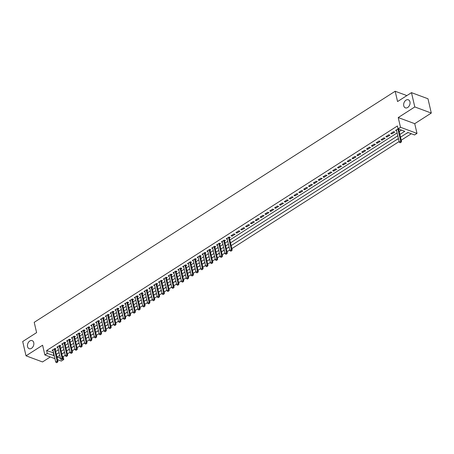 <?xml version="1.0" encoding="UTF-8"?>
<svg xmlns="http://www.w3.org/2000/svg" width="454" height="454" viewBox="0 0 454 454"><rect width="100%" height="100%" fill="white"/><g stroke="black" fill="none" stroke-linecap="round" stroke-linejoin="round"><path stroke-width="0.68" d="M33.749 342.668A4.296 3.03 110.3 0 1 32.671 347.219A4.296 3.03 110.3 0 1 29.158 348.678A4.296 3.03 110.3 0 1 27.558 346.635A4.296 3.03 110.3 0 1 28.642 342.078A4.296 3.03 110.3 0 1 32.149 340.625A4.296 3.03 110.3 0 1 33.749 342.668M409.945 101.838A4.296 3.03 110.3 0 1 408.867 106.395A4.296 3.03 110.3 0 1 405.36 107.853A4.296 3.03 110.3 0 1 403.754 105.805A4.296 3.03 110.3 0 1 404.837 101.253A4.296 3.03 110.3 0 1 408.345 99.795A4.296 3.03 110.3 0 1 409.945 101.838M62.368 356.379L63.112 356.651L63.776 359.511L61.358 361.061L57.573 359.659M406.875 95.59L395.167 91.254L34.215 322.323L36.609 332.617L22.7 341.527L26.026 355.828L42.523 361.946L50.303 356.963M395.167 91.254L397.568 101.548L411.477 92.644L427.974 98.762L431.3 113.063L414.803 106.945L398.232 117.558L400.496 127.285L416.993 133.402L414.57 134.946L407.885 132.466L400.513 137.187M398.232 117.558L414.729 123.675L431.3 113.063M414.729 123.675L416.993 133.402M63.112 356.651L65.268 355.272M67.357 353.933L70.109 352.173M72.197 350.834L74.944 349.075M77.038 347.741L79.785 345.982M81.873 344.643L84.626 342.884M86.714 341.544L89.461 339.785M91.549 338.446L94.301 336.686M96.39 335.347L99.137 333.588M101.231 332.254L103.977 330.495M106.066 329.156L108.818 327.396M110.907 326.057L113.653 324.298M115.747 322.959L118.494 321.199M120.582 319.86L123.329 318.101M125.423 316.767L128.17 315.008M130.258 313.669L133.011 311.909M135.099 310.57L137.846 308.811M139.94 307.471L142.687 305.712M144.775 304.373L147.527 302.614M149.616 301.28L152.362 299.515M154.451 298.182L157.203 296.422M159.292 295.083L162.038 293.324M164.132 291.984L166.879 290.225M168.967 288.886L171.72 287.127M173.808 285.793L176.555 284.028M178.643 282.694L181.396 280.935M183.484 279.596L186.231 277.837M188.325 276.497L191.072 274.738M193.16 273.399L195.912 271.64M198.001 270.306L200.747 268.541M202.836 267.207L205.588 265.448M207.677 264.109L210.423 262.35M212.517 261.01L215.264 259.251M217.352 257.912L220.105 256.152M222.193 254.813L224.94 253.054M227.028 251.72L229.781 249.961M231.869 248.622L399.128 141.546M401.217 140.212L411.318 133.743M411.477 92.644L414.803 106.945M55.195 349.438L56.046 348.893L54.928 348.485L52.028 350.34L53.095 350.738M60.036 346.34L60.881 345.8L59.769 345.386L56.864 347.242L57.936 347.639M64.871 343.247L65.722 342.702L64.604 342.288L61.704 344.143L62.771 344.541M69.712 340.148L70.557 339.603L69.445 339.189L66.545 341.05L67.612 341.442M74.547 337.05L75.398 336.505L74.286 336.091L71.38 337.952L72.447 338.349M79.388 333.951L80.239 333.406L79.121 332.998L76.221 334.853L77.288 335.251M84.228 330.853L85.074 330.313L83.962 329.899L81.056 331.755L82.129 332.152M89.063 327.76L89.915 327.215L88.802 326.801L85.897 328.656L86.964 329.054M93.904 324.661L94.755 324.116L93.638 323.702L90.738 325.563L91.804 325.955M98.739 321.563L99.591 321.018L98.478 320.603L95.573 322.465L96.64 322.862M103.58 318.464L104.431 317.919L103.313 317.511L100.413 319.366L101.48 319.764M108.421 315.365L109.266 314.826L108.154 314.412L105.249 316.268L106.321 316.665M113.256 312.273L114.107 311.728L112.995 311.313L110.089 313.169L111.156 313.566M118.097 309.174L118.948 308.629L117.83 308.215L114.93 310.076L115.997 310.468M122.932 306.075L123.783 305.531L122.671 305.116L119.765 306.978L120.838 307.375M127.773 302.977L128.624 302.432L127.506 302.018L124.606 303.879L125.673 304.276M132.613 299.878L133.459 299.339L132.347 298.925L129.441 300.781L130.514 301.178M137.448 296.785L138.3 296.241L137.187 295.826L134.282 297.682L135.349 298.079M142.289 293.687L143.141 293.142L142.023 292.728L139.123 294.589L140.19 294.981M147.124 290.588L147.976 290.044L146.863 289.629L143.958 291.491L145.03 291.888M151.965 287.49L152.816 286.945L151.698 286.531L148.798 288.392L149.865 288.789M156.806 284.391L157.651 283.846L156.539 283.438L153.634 285.294L154.706 285.691M161.641 281.298L162.492 280.754L161.38 280.339L158.474 282.195L159.541 282.592M166.482 278.2L167.333 277.655L166.215 277.241L163.315 279.102L164.382 279.494M171.317 275.101L172.168 274.557L171.056 274.142L168.15 276.004L169.223 276.401M176.158 272.003L177.009 271.458L175.891 271.044L172.991 272.905L174.058 273.302M180.998 268.904L181.844 268.359L180.732 267.951L177.826 269.807L178.899 270.204M185.834 265.806L186.685 265.267L185.572 264.852L182.667 266.708L183.734 267.105M190.674 262.713L191.526 262.168L190.408 261.754L187.508 263.609L188.575 264.007M195.509 259.614L196.361 259.069L195.248 258.655L192.343 260.517L193.415 260.914M200.35 256.516L201.201 255.971L200.083 255.557L197.184 257.418L198.25 257.815M205.191 253.417L206.037 252.872L204.924 252.464L202.019 254.319L203.091 254.717M210.026 250.319L210.877 249.779L209.765 249.365L206.859 251.221L207.926 251.618M214.867 247.226L215.718 246.681L214.6 246.267L211.7 248.122L212.767 248.52M219.708 244.127L220.553 243.582L219.441 243.168L216.535 245.029L217.608 245.421M224.543 241.029L225.394 240.484L224.276 240.07L221.376 241.931L222.443 242.328M229.383 237.93L230.229 237.385L229.117 236.977L226.217 238.832L227.284 239.23M233.958 233.878L231.052 235.734L232.17 236.148L235.07 234.292L233.958 233.878M238.793 230.78L235.893 232.635L237.005 233.05L239.911 231.194L238.793 230.78M243.633 227.681L240.728 229.542L241.846 229.951L244.746 228.095L243.633 227.681M248.474 224.582L245.569 226.444L246.681 226.858L249.587 224.997L248.474 224.582M253.309 221.49L250.409 223.345L251.522 223.76L254.427 221.898L253.309 221.49M258.15 218.391L255.244 220.247L256.362 220.661L259.262 218.805L258.15 218.391M262.985 215.292L260.085 217.148L261.198 217.562L264.103 215.707L262.985 215.292M267.826 212.194L264.92 214.055L266.038 214.464L268.938 212.608L267.826 212.194M272.667 209.095L269.761 210.957L270.873 211.371L273.779 209.51L272.667 209.095M277.502 205.997L274.602 207.858L275.714 208.273L278.62 206.411L277.502 205.997M282.343 202.904L279.437 204.76L280.555 205.174L283.455 203.313L282.343 202.904M287.178 199.805L284.278 201.661L285.39 202.075L288.296 200.22L287.178 199.805M292.018 196.707L289.113 198.568L290.231 198.977L293.131 197.121L292.018 196.707M296.859 193.608L293.954 195.47L295.066 195.884L297.972 194.023L296.859 193.608M301.694 190.51L298.794 192.371L299.907 192.785L302.812 190.924L301.694 190.51M306.535 187.417L303.63 189.273L304.748 189.687L307.647 187.825L306.535 187.417M311.37 184.318L308.47 186.174L309.583 186.588L312.488 184.733L311.37 184.318M316.211 181.22L313.305 183.076L314.423 183.49L317.323 181.634L316.211 181.22M321.052 178.121L318.146 179.983L319.258 180.397L322.164 178.536L321.052 178.121M325.887 175.023L322.987 176.884L324.099 177.298L327.005 175.437L325.887 175.023M330.728 171.93L327.822 173.786L328.94 174.2L331.84 172.338L330.728 171.93M335.563 168.831L332.663 170.687L333.775 171.101L336.681 169.246L335.563 168.831M340.404 165.733L337.498 167.588L338.616 168.003L341.516 166.147L340.404 165.733M345.244 162.634L342.339 164.496L343.451 164.904L346.357 163.048L345.244 162.634M350.079 159.536L347.179 161.397L348.292 161.811L351.197 159.95L350.079 159.536M354.92 156.443L352.015 158.298L353.133 158.713L356.032 156.851L354.92 156.443M359.755 153.344L356.855 155.2L357.968 155.614L360.873 153.758L359.755 153.344M364.596 150.246L361.69 152.101L362.808 152.516L365.708 150.66L364.596 150.246M369.437 147.147L366.531 149.008L367.644 149.417L370.549 147.561L369.437 147.147M374.272 144.049L371.372 145.91L372.484 146.324L375.39 144.463L374.272 144.049M379.113 140.956L376.207 142.811L377.325 143.226L380.225 141.364L379.113 140.956M383.948 137.857L381.048 139.713L382.16 140.127L385.066 138.271L383.948 137.857M388.789 134.759L385.889 136.614L387.001 137.029L389.901 135.173L388.789 134.759M393.629 131.66L390.724 133.521L391.842 133.93L394.742 132.074L393.629 131.66M405.553 133.964L408.089 132.545M400.712 137.057L403.453 135.303M395.877 140.155L398.464 138.703M391.036 143.254L393.777 141.5M386.195 146.353L388.936 144.599M381.36 149.451L384.101 147.692M376.519 152.544L379.26 150.79M371.684 155.643L374.425 153.889M366.843 158.741L369.584 156.988M362.003 161.84L364.744 160.086M357.167 164.938L359.909 163.179M352.327 168.031L355.068 166.278M347.492 171.13L350.233 169.376M342.651 174.228L345.392 172.475M337.81 177.327L340.551 175.573M332.975 180.425L335.716 178.672M328.134 183.524L330.875 181.765M323.299 186.617L326.04 184.863M318.458 189.715L321.199 187.962M313.618 192.814L316.359 191.06M308.782 195.912L311.523 194.159M303.942 199.011L306.683 197.252M299.107 202.104L301.848 200.35M294.266 205.202L297.007 203.449M289.425 208.301L292.166 206.547M284.59 211.399L287.331 209.646M279.749 214.498L282.49 212.739M274.914 217.591L277.655 215.837M270.073 220.689L272.814 218.936M265.232 223.788L267.974 222.034M260.397 226.887L263.138 225.133M255.557 229.985L258.298 228.226M250.722 233.078L253.457 231.324M245.881 236.176L248.622 234.423M241.04 239.275L243.781 237.521M236.205 242.374L238.946 240.62M231.364 245.472L234.105 243.713M226.523 248.565L229.117 247.112M221.688 251.664L224.282 250.211M216.847 254.762L219.441 253.309M212.012 257.861L214.6 256.408M207.172 260.959L209.765 259.506M202.331 264.052L204.924 262.599M197.496 267.151L200.089 265.698M192.655 270.249L195.248 268.796M187.82 273.348L190.408 271.895M182.979 276.446L185.572 274.993M178.138 279.545L180.732 278.092M173.303 282.638L175.897 281.185M168.462 285.736L171.056 284.283M163.627 288.835L166.215 287.382M158.787 291.933L161.38 290.481M153.946 295.032L156.539 293.579M149.111 298.125L151.704 296.672M144.27 301.223L146.863 299.771M139.435 304.322L142.023 302.869M134.594 307.42L137.187 305.968M129.753 310.519L132.347 309.066M124.918 313.612L127.506 312.159M120.077 316.71L122.671 315.258M115.242 319.809L117.83 318.356M110.401 322.908L112.995 321.455M105.561 326.006L108.154 324.553M100.726 329.099L103.313 327.646M95.885 332.197L98.478 330.745M91.05 335.296L93.638 333.843M86.209 338.395L88.802 336.942M81.368 341.493L83.962 340.04M76.533 344.586L79.121 343.133M71.692 347.685L74.286 346.232M66.852 350.783L69.445 349.33M61.852 353.984L64.61 352.429M399.878 134.441L404.764 131.314L398.079 128.834L397.409 125.968L46.614 350.533L53.583 352.837M55.672 351.498L58.424 349.739M60.513 348.4L63.259 346.64M65.353 345.307L68.1 343.542M70.188 342.208L72.941 340.449M75.029 339.11L77.776 337.35M79.864 336.011L82.617 334.252M84.705 332.913L87.452 331.153M89.546 329.82L92.293 328.055M94.381 326.721L97.133 324.962M99.222 323.623L101.968 321.863M104.057 320.524L106.809 318.765M108.898 317.425L111.644 315.666M113.738 314.333L116.485 312.568M118.573 311.234L121.326 309.475M123.414 308.135L126.161 306.376M128.249 305.037L131.002 303.278M133.09 301.938L135.837 300.179M137.931 298.84L140.678 297.081M142.766 295.747L145.518 293.988M147.607 292.648L150.353 290.889M152.442 289.55L155.194 287.791M157.283 286.451L160.029 284.692M162.123 283.353L164.87 281.594M166.958 280.26L169.711 278.501M171.799 277.161L174.546 275.402M176.64 274.063L179.387 272.304M181.475 270.964L184.222 269.205M186.316 267.866L189.063 266.106M191.151 264.773L193.903 263.014M195.992 261.674L198.738 259.915M200.833 258.576L203.579 256.816M205.668 255.477L208.42 253.718M210.508 252.379L213.255 250.619M215.344 249.286L218.096 247.521M220.184 246.187L222.931 244.428M225.025 243.089L227.772 241.329M229.86 239.99L397.119 132.92M399.208 131.581L401.512 130.105M400.496 127.285L395.565 130.423L396.631 130.82M398.731 129.521L399.174 129.237M54.945 358.683L44.861 354.943L42.602 345.222L26.026 355.828M44.861 354.943L47.284 353.399L54.247 355.698M46.614 350.533L47.284 353.399M59.729 355.346L57.09 357.031L60.405 358.263M62.408 359.006L63.776 359.511M398.425 138.527L231.165 245.597M229.077 246.936L226.325 248.696M224.236 250.035L221.49 251.794M219.401 253.128L216.649 254.887M214.56 256.226L211.814 257.986M209.72 259.325L206.973 261.084M204.885 262.423L202.132 264.183M200.044 265.522L197.297 267.281M195.209 268.615L192.456 270.38M190.368 271.713L187.621 273.473M185.527 274.812L182.78 276.571M180.692 277.91L177.94 279.67M175.851 281.009L173.105 282.768M171.016 284.102L168.264 285.867M166.175 287.2L163.429 288.96M161.335 290.299L158.588 292.058M156.499 293.397L153.747 295.157M151.659 296.496L148.912 298.255M146.824 299.595L144.071 301.354M141.983 302.687L139.236 304.447M137.142 305.786L134.395 307.545M132.307 308.885L129.555 310.644M127.466 311.983L124.719 313.742M122.631 315.082L119.879 316.841M117.79 318.175L115.044 319.934M112.95 321.273L110.203 323.032M108.114 324.372L105.362 326.131M103.274 327.47L100.527 329.229M98.433 330.569L95.686 332.328M93.598 333.662L90.845 335.421M88.757 336.76L86.01 338.519M83.922 339.859L81.17 341.618M79.081 342.957L76.334 344.717M74.24 346.056L71.494 347.815M69.405 349.149L66.653 350.914M64.564 352.247L61.818 354.006M56.341 354.358L59.088 352.599M61.176 351.26L63.929 349.501M66.017 348.167L68.764 346.408M70.852 345.068L73.605 343.309M75.693 341.97L78.44 340.211M80.534 338.871L83.281 337.112M85.369 335.773L88.121 334.013M90.21 332.68L92.957 330.921M95.051 329.581L97.797 327.822M99.886 326.483L102.632 324.724M104.726 323.384L107.473 321.625M109.562 320.286L112.314 318.526M114.402 317.193L117.149 315.428M119.243 314.094L121.99 312.335M124.078 310.996L126.831 309.236M128.919 307.897L131.666 306.138M133.754 304.799L136.506 303.039M138.595 301.706L141.342 299.941M143.436 298.607L146.182 296.848M148.271 295.509L151.023 293.749M153.112 292.41L155.858 290.651M157.947 289.312L160.699 287.552M162.787 286.213L165.534 284.454M167.628 283.12L170.375 281.361M172.463 280.022L175.216 278.262M177.304 276.923L180.051 275.164M182.139 273.824L184.892 272.065M186.98 270.726L189.727 268.967M191.821 267.633L194.567 265.874M196.656 264.534L199.408 262.775M201.497 261.436L204.243 259.677M206.332 258.337L209.084 256.578M211.172 255.239L213.919 253.48M216.013 252.146L218.76 250.387M220.848 249.047L223.601 247.288M225.689 245.949L228.436 244.19M230.524 242.85L397.783 135.78M53.305 353.013L53.969 355.879M391.609 132.954L391.842 133.93M386.774 136.047L387.001 137.029M381.933 139.145L382.16 140.127M377.092 142.244L377.325 143.226M372.257 145.342L372.484 146.324M367.417 148.441L367.644 149.417M362.581 151.534L362.808 152.516M357.741 154.632L357.968 155.614M352.9 157.731L353.133 158.713M348.065 160.829L348.292 161.811M343.224 163.928L343.451 164.904M338.389 167.021L338.616 168.003M333.548 170.119L333.775 171.101M328.707 173.218L328.94 174.2M323.872 176.317L324.099 177.298M319.031 179.415L319.258 180.397M314.196 182.514L314.423 183.49M309.356 185.607L309.583 186.588M304.515 188.705L304.748 189.687M299.68 191.804L299.907 192.785M294.839 194.902L295.066 195.884M290.004 198.001L290.231 198.977M285.163 201.094L285.39 202.075M280.322 204.192L280.555 205.174M275.487 207.291L275.714 208.273M270.646 210.389L270.873 211.371M265.811 213.488L266.038 214.464M260.971 216.581L261.198 217.562M256.13 219.679L256.362 220.661M251.295 222.778L251.522 223.76M246.454 225.876L246.681 226.858M241.619 228.975L241.846 229.951M236.778 232.068L237.005 233.05M231.937 235.166L232.17 236.148M400.139 142.777L400.995 142.363L400.139 142.777L399.265 142.142L396.41 129.878M397.863 128.947L400.717 141.217L401.523 141.512L400.995 142.363M398.618 129.032L401.523 141.512M399.265 142.142L400.717 141.217L400.865 142.312M230.791 251.193L231.648 250.773L230.791 251.193L229.917 250.557L227.062 238.288M228.515 237.357L231.37 249.626L232.17 249.921L231.648 250.773M229.23 237.016L229.225 237.147A0.67 0.471 -69.7 0 0 229.242 237.334L232.17 249.921M229.917 250.557L231.37 249.626L231.517 250.727M225.95 254.285L226.807 253.871L225.95 254.285L225.082 253.65L222.227 241.386M223.674 240.455L226.529 252.725L227.335 253.02L226.807 253.871M224.389 240.115L224.389 240.245A0.67 0.471 -69.7 0 0 224.407 240.433L227.335 253.02M225.082 253.65L226.529 252.725L226.677 253.82M221.109 257.384L221.972 256.97L221.109 257.384L220.241 256.748L217.387 244.485M218.839 243.554L221.694 255.818L222.494 256.118L221.972 256.97M219.554 243.213L219.549 243.344A0.67 0.471 -69.7 0 0 219.566 243.531L222.494 256.118M220.241 256.748L221.694 255.818L221.836 256.919M216.274 260.483L217.131 260.068L216.274 260.483L215.4 259.847L212.546 247.583M213.999 246.653L216.853 258.916L217.659 259.217L217.131 260.068M214.714 246.306L214.708 246.443A0.67 0.471 -69.7 0 0 214.731 246.63L217.659 259.217M215.4 259.847L216.853 258.916L217.001 260.017M211.433 263.581L212.296 263.167L211.433 263.581L210.565 262.945L207.711 250.676M209.163 249.751L212.018 262.015L212.818 262.316L212.296 263.167M209.879 249.405L209.873 249.541A0.67 0.471 -69.7 0 0 209.89 249.728L212.818 262.316M210.565 262.945L212.018 262.015L212.16 263.116M206.598 266.68L207.455 266.26L206.598 266.68L205.724 266.044L202.87 253.775M204.323 252.844L207.177 265.113L207.977 265.408L207.455 266.26M205.038 252.503L205.032 252.634A0.67 0.471 -69.7 0 0 205.049 252.821L207.977 265.408M205.724 266.044L207.177 265.113L207.319 266.214M201.758 269.772L202.615 269.358L201.758 269.772L200.889 269.137L198.035 256.873M199.482 255.942L202.336 268.212L203.142 268.507L202.615 269.358M200.197 255.602L200.197 255.733A0.67 0.471 -69.7 0 0 200.214 255.92L203.142 268.507M200.889 269.137L202.336 268.212L202.484 269.313M196.917 272.871L197.779 272.457L196.917 272.871L196.049 272.235L193.194 259.972M194.647 259.041L197.501 271.305L198.302 271.606L197.779 272.457M195.362 258.701L195.356 258.831A0.67 0.471 -69.7 0 0 195.373 259.018L198.302 271.606M196.049 272.235L197.501 271.305L197.643 272.406M192.082 275.97L192.939 275.555L192.082 275.97L191.208 275.334L188.353 263.07M189.806 262.14L192.661 274.403L193.466 274.704L192.939 275.555M190.521 261.793L190.515 261.93A0.67 0.471 -69.7 0 0 190.532 262.117L193.466 274.704M191.208 275.334L192.661 274.403L192.808 275.504M187.241 279.068L188.104 278.654L187.241 279.068L186.373 278.433L183.518 266.163M184.971 265.238L187.825 277.502L188.626 277.803L188.104 278.654M185.68 264.892L185.68 265.028A0.67 0.471 -69.7 0 0 185.697 265.215L188.626 277.803M186.373 278.433L187.825 277.502L187.967 278.603M182.406 282.167L183.263 281.747L182.406 282.167L181.532 281.531L178.677 269.262M180.13 268.331L182.985 280.6L183.785 280.895L183.263 281.747M180.845 267.991L180.84 268.121A0.67 0.471 -69.7 0 0 180.857 268.308L183.785 280.895M181.532 281.531L182.985 280.6L183.127 281.701M177.565 285.26L178.422 284.845L177.565 285.26L176.697 284.624L173.842 272.36M175.289 271.43L178.144 283.699L178.95 283.994L178.422 284.845M176.004 271.089L176.004 271.22A0.67 0.471 -69.7 0 0 176.021 271.407L178.95 283.994M176.697 284.624L178.144 283.699L178.291 284.8M172.724 288.358L173.587 287.944L172.724 288.358L171.856 287.723L169.002 275.459M170.454 274.528L173.309 286.797L174.109 287.093L173.587 287.944M171.169 274.188L171.164 274.318A0.67 0.471 -69.7 0 0 171.181 274.505L174.109 287.093M171.856 287.723L173.309 286.797L173.451 287.893M167.889 291.457L168.746 291.042L167.889 291.457L167.015 290.821L164.161 278.557M165.614 277.627L168.468 289.89L169.274 290.191L168.746 291.042M166.329 277.281L166.323 277.417A0.67 0.471 -69.7 0 0 166.34 277.604L169.274 290.191M167.015 290.821L168.468 289.89L168.616 290.991M163.048 294.555L163.911 294.141L163.048 294.555L162.18 293.92L159.326 281.65M160.778 280.725L163.633 292.989L164.433 293.29L163.911 294.141M161.488 280.379L161.488 280.515A0.67 0.471 -69.7 0 0 161.505 280.703L164.433 293.29M162.18 293.92L163.633 292.989L163.775 294.09M158.213 297.654L159.07 297.239L158.213 297.654L157.339 297.018L154.485 284.749M155.938 283.824L158.792 296.087L159.592 296.383L159.07 297.239M156.653 283.478L156.647 283.608A0.67 0.471 -69.7 0 0 156.664 283.795L159.592 296.383M157.339 297.018L158.792 296.087L158.934 297.188M153.373 300.747L154.229 300.332L153.373 300.747L152.504 300.111L149.65 287.847M151.097 286.917L153.951 299.186L154.757 299.481L154.229 300.332M151.812 286.576L151.812 286.707A0.67 0.471 -69.7 0 0 151.829 286.894L154.757 299.481M152.504 300.111L153.951 299.186L154.099 300.287M148.532 303.845L149.394 303.431L148.532 303.845L147.663 303.21L144.809 290.946M146.262 290.015L149.116 302.285L149.916 302.58L149.394 303.431M146.977 289.675L146.971 289.805A0.67 0.471 -69.7 0 0 146.988 289.993L149.916 302.58M147.663 303.21L149.116 302.285L149.258 303.38M143.697 306.944L144.554 306.529L143.697 306.944L142.823 306.308L139.968 294.044M141.421 293.114L144.276 305.377L145.081 305.678L144.554 306.529M142.136 292.768L142.13 292.904A0.67 0.471 -69.7 0 0 142.147 293.091L145.081 305.678M142.823 306.308L144.276 305.377L144.423 306.478M138.856 310.042L139.719 309.628L138.856 310.042L137.988 309.407L135.133 297.137M136.586 296.212L139.44 308.476L140.241 308.777L139.719 309.628M137.295 295.866L137.295 296.002A0.67 0.471 -69.7 0 0 137.312 296.19L140.241 308.777M137.988 309.407L139.44 308.476L139.582 309.577M134.021 313.141L134.878 312.727L134.021 313.141L133.147 312.505L130.292 300.236M131.745 299.311L134.6 311.575L135.4 311.87L134.878 312.727M132.46 298.965L132.454 299.095A0.67 0.471 -69.7 0 0 132.472 299.288L135.4 311.87M133.147 312.505L134.6 311.575L134.742 312.675M129.18 316.239L130.037 315.819L129.18 316.239L128.312 315.604L125.457 303.334M126.904 302.404L129.759 314.673L130.565 314.968L130.037 315.819M127.619 302.063L127.614 302.194A0.67 0.471 -69.7 0 0 127.636 302.381L130.565 314.968M128.312 315.604L129.759 314.673L129.906 315.774M124.339 319.332L125.202 318.918L124.339 319.332L123.471 318.697L120.616 306.433M122.069 305.502L124.924 317.772L125.724 318.067L125.202 318.918M122.784 305.162L122.779 305.292A0.67 0.471 -69.7 0 0 122.796 305.48L125.724 318.067M123.471 318.697L124.924 317.772L125.066 318.867M119.504 322.431L120.361 322.017L119.504 322.431L118.63 321.795L115.776 309.532M117.228 308.601L120.083 320.864L120.889 321.165L120.361 322.017M117.944 308.255L117.938 308.391A0.67 0.471 -69.7 0 0 117.955 308.578L120.889 321.165M118.63 321.795L120.083 320.864L120.231 321.965M114.663 325.529L115.526 325.115L114.663 325.529L113.795 324.894L110.941 312.63M112.393 311.699L115.242 323.963L116.048 324.264L115.526 325.115M113.103 311.353L113.103 311.489A0.67 0.471 -69.7 0 0 113.12 311.677L116.048 324.264M113.795 324.894L115.242 323.963L115.39 325.064M109.823 328.628L110.685 328.214L109.823 328.628L108.954 327.992L106.1 315.723M107.553 314.798L110.407 327.062L111.207 327.357L110.685 328.214M108.268 314.452L108.262 314.582A0.67 0.471 -69.7 0 0 108.279 314.775L111.207 327.357M108.954 327.992L110.407 327.062L110.549 328.163M104.987 331.726L105.844 331.306L104.987 331.726L104.119 331.091L101.265 318.821M102.712 317.891L105.566 330.16L106.372 330.455L105.844 331.306M103.427 317.55L103.421 317.681A0.67 0.471 -69.7 0 0 103.444 317.868L106.372 330.455M104.119 331.091L105.566 330.16L105.714 331.261M100.147 334.819L101.009 334.405L100.147 334.819L99.278 334.184L96.424 321.92M97.877 320.989L100.731 333.259L101.531 333.554L101.009 334.405M98.592 320.649L98.586 320.779A0.67 0.471 -69.7 0 0 98.603 320.967L101.531 333.554M99.278 334.184L100.731 333.259L100.873 334.354M95.312 337.918L96.169 337.504L95.312 337.918L94.438 337.282L91.583 325.019M93.036 324.088L95.89 336.352L96.691 336.652L96.169 337.504M93.751 323.742L93.745 323.878A0.67 0.471 -69.7 0 0 93.762 324.065L96.691 336.652M94.438 337.282L95.89 336.352L96.038 337.453M90.471 341.016L91.333 340.602L90.471 341.016L89.603 340.381L86.748 328.117M88.195 327.186L91.05 339.45L91.856 339.751L91.333 340.602M88.91 326.84L88.91 326.976A0.67 0.471 -69.7 0 0 88.927 327.164L91.856 339.751M89.603 340.381L91.05 339.45L91.197 340.551M85.63 344.115L86.493 343.701L85.63 344.115L84.762 343.479L81.907 331.21M83.36 330.285L86.215 342.549L87.015 342.844L86.493 343.701M84.075 329.939L84.069 330.069A0.67 0.471 -69.7 0 0 84.086 330.262L87.015 342.844M84.762 343.479L86.215 342.549L86.356 343.65M80.795 347.214L81.652 346.794L80.795 347.214L79.921 346.578L77.067 334.309M78.519 333.378L81.374 345.647L82.18 345.942L81.652 346.794M79.234 333.037L79.229 333.168A0.67 0.471 -69.7 0 0 79.251 333.355L82.18 345.942M79.921 346.578L81.374 345.647L81.521 346.748M75.954 350.306L76.817 349.892L75.954 350.306L75.086 349.671L72.231 337.407M73.684 336.476L76.539 348.746L77.339 349.041L76.817 349.892M74.399 336.136L74.394 336.266A0.67 0.471 -69.7 0 0 74.411 336.454L77.339 349.041M75.086 349.671L76.539 348.746L76.681 349.847M71.119 353.405L71.976 352.991L71.119 353.405L70.245 352.769L67.391 340.506M68.843 339.575L71.698 351.839L72.498 352.139L71.976 352.991M69.558 339.234L69.553 339.365A0.67 0.471 -69.7 0 0 69.57 339.552L72.498 352.139M70.245 352.769L71.698 351.839L71.846 352.94M66.278 356.504L67.135 356.089L66.278 356.504L65.41 355.868L62.556 343.604M64.003 342.674L66.857 354.937L67.663 355.238L67.135 356.089M64.718 342.327L64.718 342.464A0.67 0.471 -69.7 0 0 64.735 342.651L67.663 355.238M65.41 355.868L66.857 354.937L67.005 356.038M61.438 359.602L62.3 359.188L61.438 359.602L60.569 358.966L57.715 346.697M59.168 345.772L62.022 358.036L62.822 358.337L62.3 359.188M59.883 345.426L59.877 345.562A0.67 0.471 -69.7 0 0 59.894 345.749L62.822 358.337M60.569 358.966L62.022 358.036L62.164 359.137M56.602 362.701L57.459 362.281L56.602 362.701L55.729 362.065L52.874 349.796M54.327 348.865L57.181 361.134L57.987 361.429L57.459 362.281M55.042 348.524L55.036 348.655A0.67 0.471 -69.7 0 0 55.059 348.842L57.987 361.429M55.729 362.065L57.181 361.134L57.329 362.235M228.805 237.175L229.242 237.334M223.964 240.274L224.407 240.433M219.129 243.367L219.566 243.531M214.288 246.465L214.731 246.63M209.453 249.564L209.89 249.728M204.612 252.662L205.049 252.821M199.771 255.761L200.214 255.92M194.936 258.854L195.373 259.018M190.095 261.952L190.532 262.117M185.26 265.051L185.697 265.215M180.42 268.149L180.857 268.308M175.579 271.248L176.021 271.407M170.744 274.341L171.181 274.505M165.903 277.439L166.34 277.604M161.068 280.538L161.505 280.703M156.227 283.637L156.664 283.795M151.386 286.735L151.829 286.894M146.551 289.828L146.988 289.993M141.71 292.926L142.147 293.091M136.875 296.025L137.312 296.19M132.035 299.124L132.472 299.288M127.194 302.222L127.636 302.381M122.359 305.315L122.796 305.48M117.518 308.414L117.955 308.578M112.683 311.512L113.12 311.677M107.842 314.611L108.279 314.775M103.001 317.709L103.444 317.868M98.166 320.808L98.603 320.967M93.325 323.901L93.762 324.065M88.49 326.999L88.927 327.164M83.65 330.098L84.086 330.262M78.809 333.196L79.251 333.355M73.974 336.295L74.411 336.454M69.133 339.388L69.57 339.552M64.292 342.486L64.735 342.651M59.457 345.585L59.894 345.749M54.616 348.683L55.059 348.842"/></g></svg>
